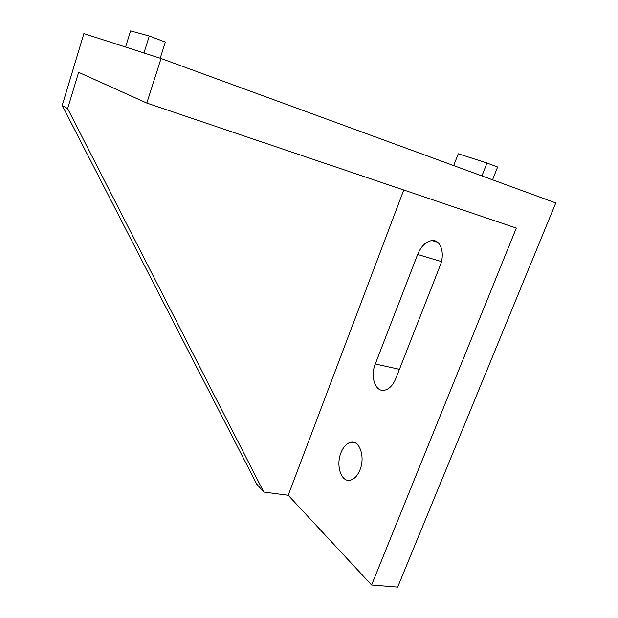 <?xml version="1.0" encoding="UTF-8"?>
<svg xmlns="http://www.w3.org/2000/svg" width="618" height="618" viewBox="0 0 618 618"><rect width="100%" height="100%" fill="white"/><g stroke="black" fill="none" stroke-linecap="round" stroke-linejoin="round"><path stroke-width="0.93" d="M359.962 469.912C365.362 457.111 359.691 440.217 351.047 442.249C346.814 443.152 343.454 446.644 340.966 452.731C335.713 465.269 341.113 482.318 350.066 480.248C354.168 479.329 357.467 475.891 359.962 469.912M555.783 202.943L397.66 587.1L371.603 584.999L516.316 228.073L146.821 103.075L161.035 58.494L555.783 202.943M403.77 189.996L288.204 495.242L263.786 492.052L67.632 108.613L62.217 105.439L83.886 33.596L161.035 58.494M67.632 108.613L78.625 72.329L146.821 103.075M288.204 495.242L371.603 584.999M263.786 492.052L256.74 484.149L62.217 105.439M417.644 254.454L375.296 363.971C370.136 376.385 375.149 391.936 384.141 390.29C389 389.363 392.894 385.439 395.829 378.525L440.14 265.601C445.269 253.28 440.673 239.521 432.098 240.541C426.011 241.437 421.198 246.08 417.644 254.454L441.422 261.576M492.554 179.807L497.621 167.014L487.007 163.028L481.932 175.921M487.007 163.028L458.255 153.774L453.689 165.585M160.201 58.223L165.346 42.07L149.293 36.037L143.955 52.978M149.293 36.037L130.576 30.9L125.562 47.045M399.437 369.325L375.296 363.971M355.427 442.99L351.047 442.249M437.629 242.264L432.098 240.541"/></g></svg>
